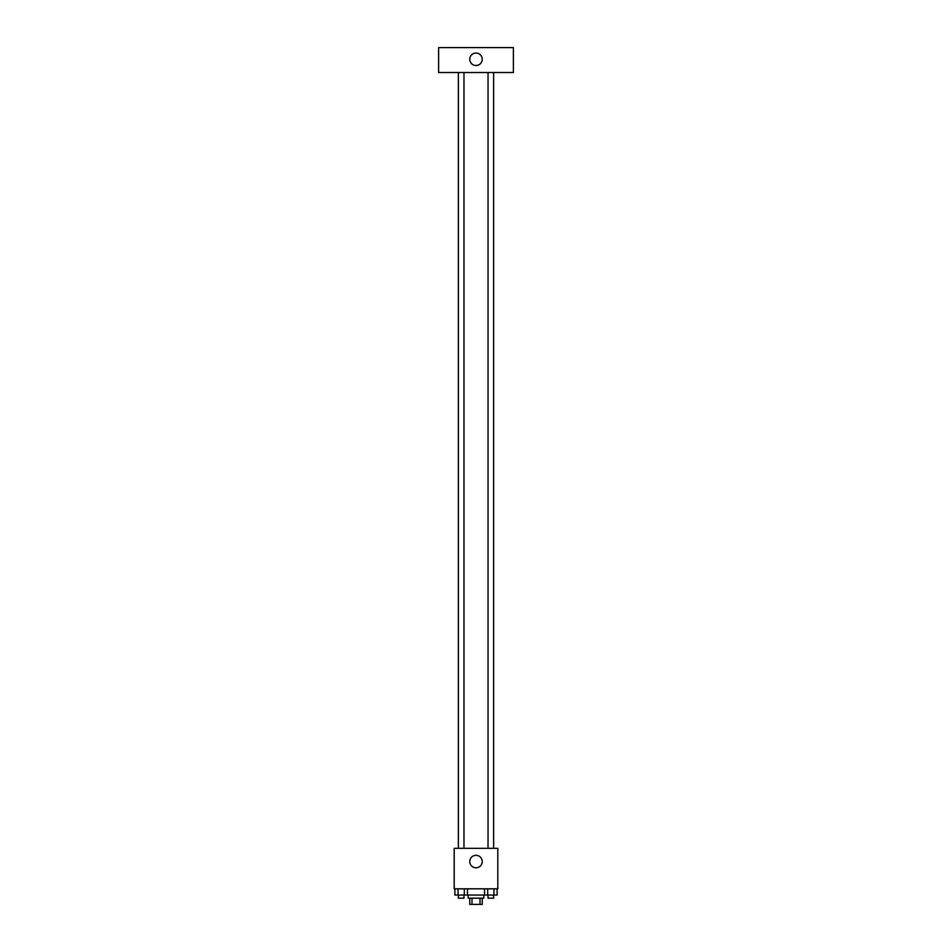 <?xml version="1.0" encoding="UTF-8"?>
<svg xmlns="http://www.w3.org/2000/svg" width="952" height="952" viewBox="0 0 952 952"><rect width="100%" height="100%" fill="white"/><g stroke="black" fill="none" stroke-linecap="round" stroke-linejoin="round"><path stroke-width="1.43" d="M479.998 898.164L479.998 904.4L469.764 904.4L469.764 898.164M479.998 904.4L482.236 904.4L482.236 898.164M483.794 895.058L483.794 898.164L468.205 898.164L468.205 895.058M472.002 898.164L472.002 904.4M467.468 888.823L467.468 895.058L497.123 895.058L497.123 888.823M497.813 888.823L454.187 888.823L454.187 848.315L497.813 848.315L497.813 888.823M482.236 861.56A6.236 6.236 0 0 1 472.882 866.951A6.236 6.236 0 0 1 472.882 856.169A6.236 6.236 0 0 1 482.236 861.56M488.031 848.315L488.031 72.531M463.969 72.531L463.969 848.315M513.39 72.531L438.61 72.531L438.61 47.6L513.39 47.6L513.39 72.531M476 53.05A6.236 6.236 0 0 1 481.391 62.404A6.236 6.236 0 0 1 470.609 62.404A6.236 6.236 0 0 1 476 53.05M484.532 888.823L484.532 895.058M493.981 888.823L493.981 895.058M487.686 888.823L487.686 895.058M493.636 895.058L493.636 898.164L488.031 898.164L488.031 895.058M467.468 895.058L454.877 895.058L454.877 888.823M464.314 888.823L464.314 895.058M458.019 888.823L458.019 895.058M463.969 895.058L463.969 898.164L458.364 898.164L458.364 895.058M493.636 848.315L493.636 72.531M458.364 72.531L458.364 848.315"/></g></svg>
